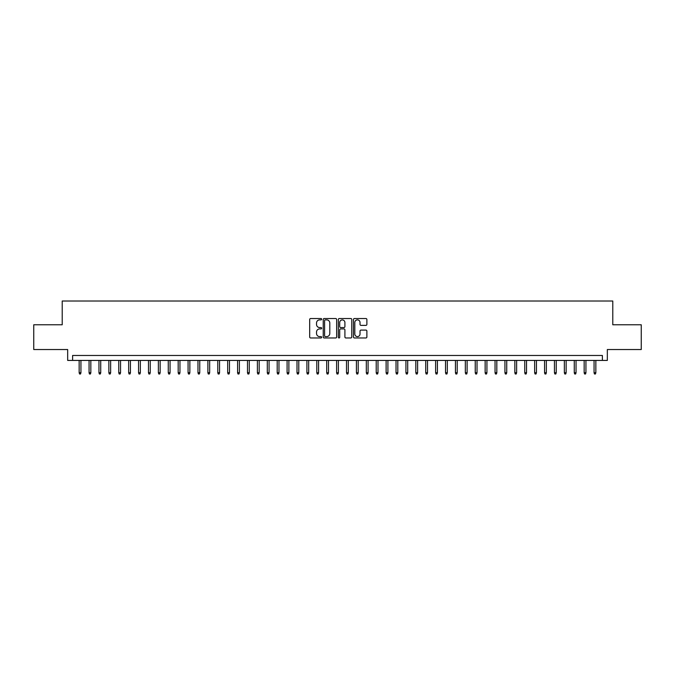<?xml version="1.0" encoding="UTF-8"?>
<svg xmlns="http://www.w3.org/2000/svg" width="675" height="675" viewBox="0 0 675 675"><rect width="100%" height="100%" fill="white"/><g stroke="black" fill="none" stroke-linecap="round" stroke-linejoin="round"><path stroke-width="1.01" d="M321.654 319.199A0.683 0.683 0 0 0 320.979 318.524L310.652 318.524A0.97 0.97 0 0 0 309.682 319.494L309.682 336.985A0.97 0.97 0 0 0 310.652 337.964L320.979 337.964A0.683 0.683 0 0 0 321.654 337.281A0.683 0.683 0 0 0 320.979 336.597L319.638 336.597A3.113 3.113 0 0 1 316.533 333.492L316.533 332.032A3.113 3.113 0 0 1 319.638 328.919L320.979 328.919A0.683 0.683 0 0 0 321.654 328.244A0.683 0.683 0 0 0 320.979 327.561L319.638 327.561A3.113 3.113 0 0 1 316.533 324.447L316.533 322.996A3.113 3.113 0 0 1 319.638 319.882L320.979 319.882A0.683 0.683 0 0 0 321.654 319.199M365.909 325.375A0.97 0.97 0 0 0 366.879 324.405L366.879 319.494A0.97 0.97 0 0 0 365.909 318.524L354.434 318.524A0.97 0.97 0 0 0 353.464 319.494L353.464 336.985A0.97 0.97 0 0 0 354.434 337.964L365.909 337.964A0.97 0.97 0 0 0 366.879 336.985L366.879 331.062A0.97 0.97 0 0 0 365.909 330.092L360.998 330.092A0.97 0.97 0 0 0 360.028 331.062L360.028 333.998A2.599 2.599 0 0 1 357.429 336.597A2.599 2.599 0 0 1 354.822 333.998L354.822 322.481A2.599 2.599 0 0 1 357.429 319.882A2.599 2.599 0 0 1 360.028 322.481L360.028 324.405A0.97 0.97 0 0 0 360.998 325.375L365.909 325.375M602.387 360.425L607.331 360.425L607.331 349.532L641.25 349.532L641.25 324.776L612.782 324.776L612.782 301.008L62.218 301.008L62.218 324.776L33.75 324.776L33.75 349.532L67.669 349.532L67.669 360.425L602.387 360.425L602.387 355.472L72.613 355.472L72.613 360.425M336.648 319.494A0.97 0.97 0 0 0 335.677 318.524L324.211 318.524A0.97 0.97 0 0 0 323.232 319.494L323.232 336.985A0.97 0.97 0 0 0 324.211 337.964L335.677 337.964A0.97 0.97 0 0 0 336.648 336.985L336.648 319.494M339.323 318.524L350.789 318.524A0.97 0.97 0 0 1 351.768 319.494L351.768 336.985A0.97 0.97 0 0 1 350.789 337.964L345.887 337.964A0.97 0.97 0 0 1 344.908 336.985L344.908 329.898A0.97 0.97 0 0 0 343.938 328.919L340.681 328.919A0.97 0.97 0 0 0 339.711 329.898L339.711 337.281A0.683 0.683 0 0 1 339.027 337.964A0.683 0.683 0 0 1 338.352 337.281L338.352 319.494A0.97 0.97 0 0 1 339.323 318.524M325.274 319.882A0.683 0.683 0 0 0 324.599 320.566L324.599 335.922A0.683 0.683 0 0 0 325.274 336.597L326.683 336.597A3.113 3.113 0 0 0 329.797 333.492L329.797 322.996A3.113 3.113 0 0 0 326.683 319.882L325.274 319.882M344.908 322.532A2.599 2.599 0 0 0 342.309 319.933A2.599 2.599 0 0 0 339.711 322.532L339.711 326.59A0.97 0.97 0 0 0 340.681 327.561L343.938 327.561A0.97 0.97 0 0 0 344.908 326.59L344.908 322.532M80.933 372.701L80.536 373.992L79.549 373.992L79.152 372.701L80.933 372.701L80.933 360.425M79.152 372.701L79.152 360.425M90.838 372.701L90.442 373.992L89.446 373.992L89.058 372.701L90.838 372.701L90.838 360.425M89.058 372.701L89.058 360.425M100.735 372.701L100.339 373.992L99.352 373.992L98.955 372.701L100.735 372.701L100.735 360.425M98.955 372.701L98.955 360.425M110.641 372.701L110.244 373.992L109.257 373.992L108.861 372.701L110.641 372.701L110.641 360.425M108.861 372.701L108.861 360.425M120.547 372.701L120.15 373.992L119.154 373.992L118.758 372.701L120.547 372.701L120.547 360.425M118.758 372.701L118.758 360.425M130.444 372.701L130.047 373.992L129.06 373.992L128.663 372.701L130.444 372.701L130.444 360.425M128.663 372.701L128.663 360.425M140.349 372.701L139.953 373.992L138.957 373.992L138.561 372.701L140.349 372.701L140.349 360.425M138.561 372.701L138.561 360.425M150.247 372.701L149.85 373.992L148.863 373.992L148.466 372.701L150.247 372.701L150.247 360.425M148.466 372.701L148.466 360.425M160.152 372.701L159.756 373.992L158.768 373.992L158.372 372.701L160.152 372.701L160.152 360.425M158.372 372.701L158.372 360.425M170.058 372.701L169.661 373.992L168.666 373.992L168.269 372.701L170.058 372.701L170.058 360.425M168.269 372.701L168.269 360.425M179.955 372.701L179.558 373.992L178.571 373.992L178.175 372.701L179.955 372.701L179.955 360.425M178.175 372.701L178.175 360.425M189.861 372.701L189.464 373.992L188.468 373.992L188.072 372.701L189.861 372.701L189.861 360.425M188.072 372.701L188.072 360.425M199.758 372.701L199.361 373.992L198.374 373.992L197.977 372.701L199.758 372.701L199.758 360.425M197.977 372.701L197.977 360.425M209.663 372.701L209.267 373.992L208.28 373.992L207.883 372.701L209.663 372.701L209.663 360.425M207.883 372.701L207.883 360.425M219.561 372.701L219.172 373.992L218.177 373.992L217.78 372.701L219.561 372.701L219.561 360.425M217.78 372.701L217.78 360.425M229.466 372.701L229.07 373.992L228.082 373.992L227.686 372.701L229.466 372.701L229.466 360.425M227.686 372.701L227.686 360.425M239.372 372.701L238.975 373.992L237.98 373.992L237.583 372.701L239.372 372.701L239.372 360.425M237.583 372.701L237.583 360.425M249.269 372.701L248.872 373.992L247.885 373.992L247.489 372.701L249.269 372.701L249.269 360.425M247.489 372.701L247.489 360.425M259.175 372.701L258.778 373.992L257.791 373.992L257.394 372.701L259.175 372.701L259.175 360.425M257.394 372.701L257.394 360.425M269.072 372.701L268.684 373.992L267.688 373.992L267.292 372.701L269.072 372.701L269.072 360.425M267.292 372.701L267.292 360.425M278.977 372.701L278.581 373.992L277.594 373.992L277.197 372.701L278.977 372.701L278.977 360.425M277.197 372.701L277.197 360.425M288.883 372.701L288.487 373.992L287.491 373.992L287.094 372.701L288.883 372.701L288.883 360.425M287.094 372.701L287.094 360.425M298.78 372.701L298.384 373.992L297.397 373.992L297 372.701L298.78 372.701L298.78 360.425M297 372.701L297 360.425M308.686 372.701L308.289 373.992L307.302 373.992L306.906 372.701L308.686 372.701L308.686 360.425M306.906 372.701L306.906 360.425M318.583 372.701L318.187 373.992L317.199 373.992L316.803 372.701L318.583 372.701L318.583 360.425M316.803 372.701L316.803 360.425M328.489 372.701L328.092 373.992L327.105 373.992L326.708 372.701L328.489 372.701L328.489 360.425M326.708 372.701L326.708 360.425M338.394 372.701L337.998 373.992L337.002 373.992L336.606 372.701L338.394 372.701L338.394 360.425M336.606 372.701L336.606 360.425M348.292 372.701L347.895 373.992L346.908 373.992L346.511 372.701L348.292 372.701L348.292 360.425M346.511 372.701L346.511 360.425M358.197 372.701L357.801 373.992L356.813 373.992L356.417 372.701L358.197 372.701L358.197 360.425M356.417 372.701L356.417 360.425M368.094 372.701L367.698 373.992L366.711 373.992L366.314 372.701L368.094 372.701L368.094 360.425M366.314 372.701L366.314 360.425M378 372.701L377.603 373.992L376.616 373.992L376.22 372.701L378 372.701L378 360.425M376.22 372.701L376.22 360.425M387.906 372.701L387.509 373.992L386.513 373.992L386.117 372.701L387.906 372.701L387.906 360.425M386.117 372.701L386.117 360.425M397.803 372.701L397.406 373.992L396.419 373.992L396.023 372.701L397.803 372.701L397.803 360.425M396.023 372.701L396.023 360.425M407.708 372.701L407.312 373.992L406.316 373.992L405.928 372.701L407.708 372.701L407.708 360.425M405.928 372.701L405.928 360.425M417.606 372.701L417.209 373.992L416.222 373.992L415.825 372.701L417.606 372.701L417.606 360.425M415.825 372.701L415.825 360.425M427.511 372.701L427.115 373.992L426.127 373.992L425.731 372.701L427.511 372.701L427.511 360.425M425.731 372.701L425.731 360.425M437.417 372.701L437.02 373.992L436.025 373.992L435.628 372.701L437.417 372.701L437.417 360.425M435.628 372.701L435.628 360.425M447.314 372.701L446.917 373.992L445.93 373.992L445.534 372.701L447.314 372.701L447.314 360.425M445.534 372.701L445.534 360.425M457.22 372.701L456.823 373.992L455.827 373.992L455.439 372.701L457.22 372.701L457.22 360.425M455.439 372.701L455.439 360.425M467.117 372.701L466.72 373.992L465.733 373.992L465.337 372.701L467.117 372.701L467.117 360.425M465.337 372.701L465.337 360.425M477.023 372.701L476.626 373.992L475.639 373.992L475.242 372.701L477.023 372.701L477.023 360.425M475.242 372.701L475.242 360.425M486.928 372.701L486.532 373.992L485.536 373.992L485.139 372.701L486.928 372.701L486.928 360.425M485.139 372.701L485.139 360.425M496.825 372.701L496.429 373.992L495.442 373.992L495.045 372.701L496.825 372.701L496.825 360.425M495.045 372.701L495.045 360.425M506.731 372.701L506.334 373.992L505.339 373.992L504.942 372.701L506.731 372.701L506.731 360.425M504.942 372.701L504.942 360.425M516.628 372.701L516.232 373.992L515.244 373.992L514.848 372.701L516.628 372.701L516.628 360.425M514.848 372.701L514.848 360.425M526.534 372.701L526.137 373.992L525.15 373.992L524.753 372.701L526.534 372.701L526.534 360.425M524.753 372.701L524.753 360.425M536.439 372.701L536.043 373.992L535.047 373.992L534.651 372.701L536.439 372.701L536.439 360.425M534.651 372.701L534.651 360.425M546.337 372.701L545.94 373.992L544.953 373.992L544.556 372.701L546.337 372.701L546.337 360.425M544.556 372.701L544.556 360.425M556.242 372.701L555.846 373.992L554.85 373.992L554.453 372.701L556.242 372.701L556.242 360.425M554.453 372.701L554.453 360.425M566.139 372.701L565.743 373.992L564.756 373.992L564.359 372.701L566.139 372.701L566.139 360.425M564.359 372.701L564.359 360.425M576.045 372.701L575.648 373.992L574.661 373.992L574.265 372.701L576.045 372.701L576.045 360.425M574.265 372.701L574.265 360.425M585.942 372.701L585.554 373.992L584.558 373.992L584.162 372.701L585.942 372.701L585.942 360.425M584.162 372.701L584.162 360.425M595.848 372.701L595.451 373.992L594.464 373.992L594.067 372.701L595.848 372.701L595.848 360.425M594.067 372.701L594.067 360.425"/></g></svg>
